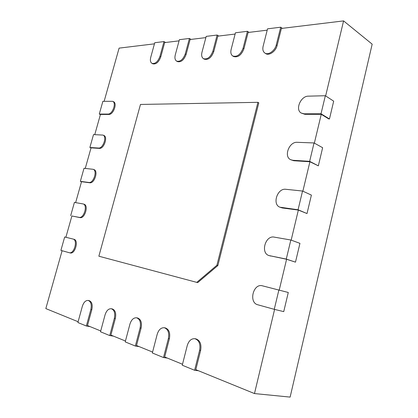 <?xml version="1.0" encoding="UTF-8"?>
<svg xmlns="http://www.w3.org/2000/svg" width="418" height="418" viewBox="0 0 418 418"><rect width="100%" height="100%" fill="white"/><g stroke="black" fill="none" stroke-linecap="round" stroke-linejoin="round"><path stroke-width="0.63" d="M102.875 101.328L112.651 101.308C116.711 102.765 112.489 114.412 108.027 114.062L99.285 114.072L102.875 101.328M94.761 134.638L100.445 114.443L108.873 114.438C113.341 114.788 117.552 103.157 113.492 101.694L112.651 101.308M99.285 114.072L100.409 114.563M199.642 350.216L194.605 370.27L182.264 365.222L187.243 345.581C188.743 340.801 191.282 338.507 194.861 338.695C199.036 340.158 200.63 343.998 199.642 350.216L200.64 350.373L195.802 369.664L254.478 393.563L274.6 309.409M200.64 350.373C201.628 344.16 200.029 340.325 195.854 338.867L194.861 338.695M182.509 364.256L164.682 356.993L169.384 338.7C170.382 332.864 169.013 329.269 165.277 327.911L164.29 327.733C168.026 329.091 169.389 332.691 168.391 338.533L163.501 357.547L167.336 358.074M152.586 352.066L136.514 345.524L141.085 328.125C142.083 322.623 140.903 319.237 137.543 317.973L136.566 317.79C139.92 319.059 141.101 322.445 140.098 327.958L135.343 346.036L139.147 346.595M125.447 341.015L110.89 335.084L115.331 318.506C116.324 313.301 115.305 310.104 112.27 308.918L111.303 308.73C114.339 309.921 115.358 313.119 114.36 318.333L109.741 335.56L113.492 336.145M100.722 330.946L87.482 325.554L91.803 309.717C92.791 304.774 91.903 301.749 89.144 300.631L88.188 300.448C90.946 301.561 91.835 304.591 90.842 309.539L86.354 325.998L90.053 326.599M78.109 321.735L45.828 308.589L62.104 250.727M69.325 252.718L70.187 252.932C75.047 254.52 79.007 240.256 73.996 239.3L73.134 239.065M65.887 237.272L71.88 215.975L80.01 217.616C84.765 218.948 88.872 205.353 84.07 204.235L83.177 203.953C87.979 205.071 83.866 218.682 79.117 217.35L71.875 216.001M75.637 202.62L81.526 181.694L89.76 182.776C94.416 183.753 98.57 170.868 94.008 169.619L93.136 169.3C97.692 170.549 93.527 183.45 88.877 182.467L80.345 181.355L81.505 181.757M85.262 168.412L91.046 147.852L99.379 148.385C103.936 149.038 108.126 136.806 103.816 135.442L102.959 135.087C107.264 136.451 103.068 148.693 98.512 148.04L89.875 147.497L91.019 147.946M104.139 101.297L119.099 48.127L154.446 43.838M151.969 63.358C150.428 62.334 150.01 60.333 150.731 57.36L154.754 42.72L163.987 41.581L159.932 56.451C157.884 61.765 155.23 64.064 151.969 63.358L152.805 63.813C156.071 64.518 158.72 62.219 160.763 56.911L164.671 42.599L179.071 40.854M176.626 61.122C175.001 60.02 174.552 57.956 175.267 54.936L179.385 39.684L189.422 38.451L185.268 53.948C183.079 59.575 180.2 61.968 176.626 61.122L177.467 61.598C181.041 62.444 183.925 60.056 186.109 54.434L190.106 39.517L205.865 37.604M203.446 58.672C201.748 57.491 201.257 55.364 201.972 52.297L206.189 36.387L217.135 35.039L212.877 51.221C210.526 57.203 207.38 59.69 203.446 58.672L204.292 59.173C208.227 60.187 211.372 57.705 213.723 51.733L217.815 36.152L235.125 34.057M232.727 55.981C230.955 54.711 230.428 52.522 231.138 49.413L235.454 32.782L247.44 31.303L243.083 48.232C240.533 54.627 237.079 57.209 232.727 55.981L233.573 56.508C237.926 57.736 241.379 55.155 243.929 48.775L248.114 32.479L267.206 30.164M264.824 53.008C262.99 51.639 262.426 49.387 263.126 46.257L267.541 28.832L280.724 27.207L276.267 44.956C274.976 50.792 268.168 55.516 264.824 53.008L265.665 53.561C269.009 56.069 275.812 51.357 277.103 45.525L281.392 28.445L343.58 20.9L372.172 44.162L290.123 397.1L254.478 393.563M325.643 95.926L343.58 20.9M301.274 113.069L304.968 114.323L321.249 114.313L328.83 118.968L329.457 118.968L321.019 113.79L304.105 113.811L301.274 113.069C294.873 109.788 300.694 95.941 308.385 96.156L325.34 95.727L333.684 101.161L329.457 118.968M314.357 143.123L321.249 114.313M290.651 159.697L293.729 160.726L309.905 161.756L318.338 165.836L309.649 161.338L292.84 160.282L290.651 159.697C283.493 156.604 289.151 141.571 297.198 142.313L314.043 142.951L322.639 147.711L318.338 165.836M302.867 191.183L309.905 161.756M279.914 207.197L282.286 207.965L298.353 210.066L307.011 213.556L298.065 209.763L279.914 207.197C271.946 204.381 277.374 187.954 285.813 189.291L302.543 191.036L311.394 195.101L307.011 213.556M291.168 240.131L298.353 210.066M269.035 255.57L286.591 259.27L295.484 262.143L286.273 259.082L269.035 255.57C260.257 253.151 265.352 235.115 274.218 237.121L290.834 240.005L299.941 243.349L295.484 262.143M279.245 289.987L286.591 259.27M217.856 265.54L197.714 282.625L98.867 256.208L140.474 104.448L257.927 102.326L258.794 102.823L217.856 265.54L216.905 265.268L196.753 282.38M274.255 309.325L257.817 304.785C248.423 302.622 253.203 283.08 262.415 285.818L288.284 292.485L283.738 311.624L274.255 309.325L278.905 289.893M194.605 370.27L198.466 370.75M163.501 357.547L152.345 352.985L157.184 334.343C158.641 329.76 161.008 327.555 164.29 327.733M135.343 346.036L125.217 341.893L129.92 324.149C131.33 319.749 133.551 317.628 136.566 317.79M109.741 335.56L100.498 331.782L105.07 314.858C106.444 310.631 108.523 308.589 111.303 308.73M86.354 325.998L77.889 322.534L82.33 306.357C83.668 302.292 85.622 300.323 88.188 300.448M280.724 27.207L282.296 28.335M69.226 252.691L60.903 250.392L64.68 236.975L73.087 239.054C78.098 240.01 74.127 254.29 69.273 252.702L69.226 252.691M247.44 31.303L249.023 32.369M70.689 215.651L74.414 202.406L83.177 203.953M217.135 35.039L218.719 36.042M80.345 181.355L84.023 168.282L93.136 169.3M189.422 38.451L191.005 39.407M89.875 147.497L93.512 134.591L102.959 135.087M163.987 41.581L165.559 42.49M257.927 102.326L216.905 265.268M290.834 240.005L286.273 259.082M302.543 191.036L298.065 209.763M314.043 142.951L309.649 161.338M325.34 95.727L321.019 113.79M108.027 114.062L108.873 114.438M269.704 255.743L270.639 256.051M168.391 338.533L169.384 338.7M281.377 207.584L282.286 207.965M140.098 327.958L141.085 328.125M292.84 160.282L293.729 160.726M114.36 318.333L115.331 318.506M304.105 113.811L304.968 114.323M90.842 309.539L91.803 309.717M276.267 44.956L277.103 45.525M243.083 48.232L243.929 48.775M79.117 217.35L80.01 217.616M212.877 51.221L213.723 51.733M88.877 182.467L89.76 182.776M185.268 53.948L186.109 54.434M98.512 148.04L99.379 148.385M159.932 56.451L160.763 56.911M73.996 239.3L73.087 239.054M70.187 252.932L69.273 252.702"/></g></svg>
